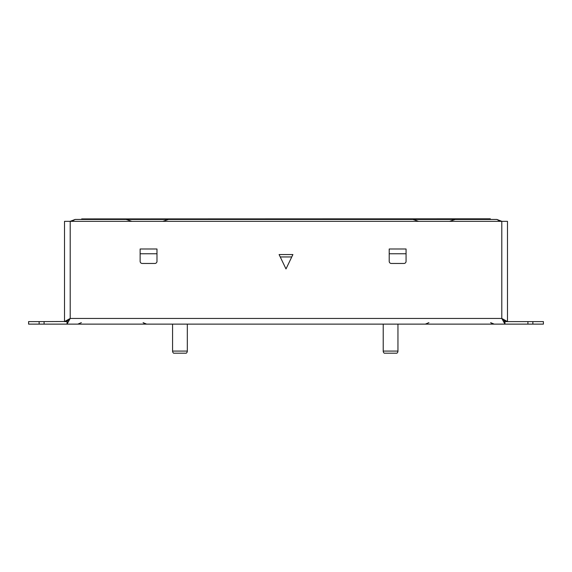 <?xml version="1.0" encoding="UTF-8"?>
<svg xmlns="http://www.w3.org/2000/svg" width="572" height="572" viewBox="0 0 572 572"><rect width="100%" height="100%" fill="white"/><g stroke="black" fill="none" stroke-linecap="round" stroke-linejoin="round"><path stroke-width="0.86" d="M70.134 221.335L75.154 219.441L496.846 219.441L500.193 221.335M75.154 219.441L71.807 221.335M496.846 219.441L501.866 221.335M399.163 324.124L504.962 324.124L501.801 318.44L507.486 321.6L507.486 221.335L64.514 221.335L64.514 321.6L70.199 318.44L67.038 324.124L171.357 324.124M389.21 248.999L389.21 261.354A2.109 2.109 0 0 0 391.319 263.463L403.961 263.463A2.109 2.109 0 0 0 406.063 261.354L406.063 248.999L389.21 248.999M142.242 263.463L154.876 263.463A2.109 2.109 0 0 0 156.985 261.354L156.985 248.999L140.133 248.999L140.133 261.354A2.109 2.109 0 0 0 142.242 263.463M279.093 254.554L286 268.94L292.907 254.554L279.093 254.554M502.688 319.326L503.446 320.091L502.688 319.326M504.075 320.72L504.554 321.192L504.075 320.72M504.433 321.6L543.4 321.6L543.4 324.124L28.6 324.124L28.6 321.6L39.132 321.6L39.132 324.124M69.312 319.326L68.554 320.091L69.312 319.326M67.925 320.72L67.446 321.192L67.925 320.72M67.038 320.191L67.038 324.124L67.146 321.493L39.132 321.6M188.524 324.124L381.996 324.124M64.514 231.867L64.514 321.6L67.038 321.6M504.962 320.191L504.962 321.6L507.486 321.6L507.486 231.867M504.962 324.124L504.962 321.6L504.962 324.124M77.799 324.124L81.374 322.644L77.799 324.124M145.124 323.888L143.079 322.644L146.654 324.124L145.209 323.916M425.346 324.124L428.921 322.644L425.353 324.124M492.678 323.888L490.626 322.644L494.201 324.124L492.749 323.909M280.244 256.95L286 268.94L291.756 256.95L280.244 256.95M187.316 324.124L187.316 351.086A2.631 2.631 0 0 1 186.265 353.196L173.623 353.196A2.631 2.631 0 0 1 172.572 351.086L187.316 351.086M172.572 324.124L172.572 351.086M397.955 324.124L397.955 351.086A2.631 2.631 0 0 1 396.904 353.196L384.262 353.196A2.631 2.631 0 0 1 383.211 351.086L397.955 351.086M383.211 324.124L383.211 351.086M490.318 219.441L490.318 218.804L88.267 218.912L88.267 219.441M81.682 219.441L81.682 218.912L88.267 218.912M70.199 221.335L70.199 318.44L501.801 318.44L501.801 221.335M44.08 324.124L44.08 321.6M527.92 324.124L527.92 321.6M532.868 321.6L532.868 324.124M389.21 253.775L406.063 253.775M140.133 253.775L156.985 253.775M483.733 219.441L483.733 218.804M162.777 221.335L168.461 219.441M131.81 221.335L126.126 219.441M418.597 221.335L412.912 219.441M449.563 221.335L455.248 219.441"/></g></svg>
